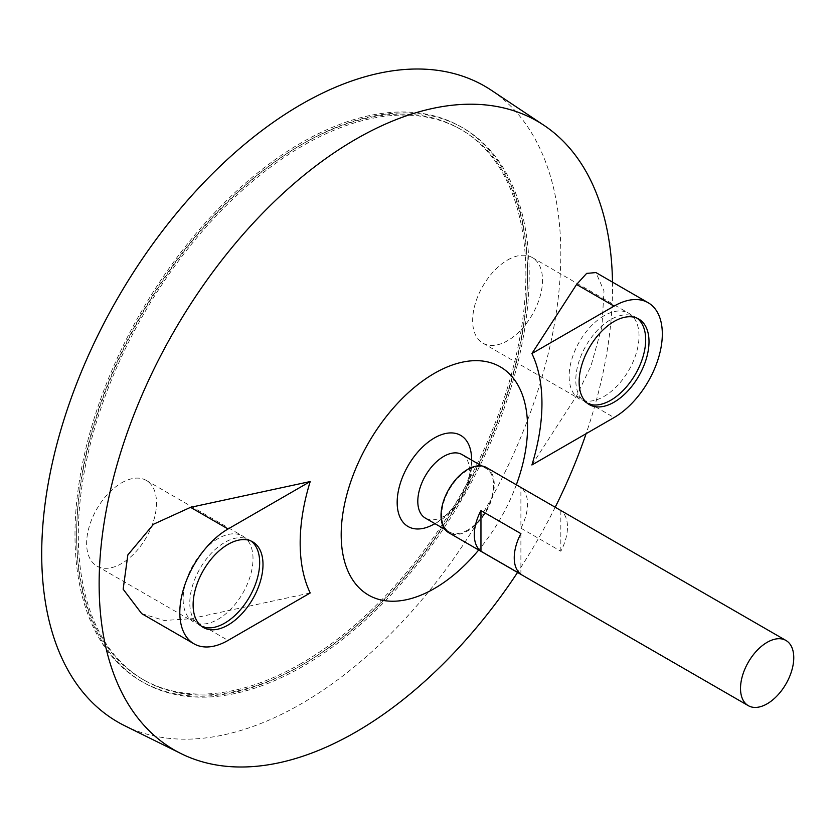 <?xml version="1.0" encoding="UTF-8"?>
<svg xmlns="http://www.w3.org/2000/svg" width="835" height="835" viewBox="0 0 835 835"><rect width="100%" height="100%" fill="white"/><g stroke="black" fill="none" stroke-linecap="round" stroke-linejoin="round"><path stroke-width="0.63" stroke-dasharray="4.17 3.13" d="M301.268 663.47A317.655 183.397 -60 0 1 142.441 679.199A317.655 183.397 -60 0 1 142.43 312.394A317.655 183.397 -60 0 1 460.095 128.997A317.655 183.397 -60 0 1 508.786 383.547A317.655 183.397 -60 0 1 301.268 663.47M486.471 467.558A37.648 21.741 -60 0 1 492.243 497.723A37.648 21.741 -60 0 1 467.652 530.903A37.648 21.741 -60 0 1 448.823 532.761M520.894 528.179L560.828 551.236A37.648 21.741 120 0 0 560.828 510.571L520.894 487.515A37.648 21.741 -60 0 1 520.894 528.179L520.894 487.515M467.652 530.11A36.688 21.178 -60 0 1 449.303 531.937A36.688 21.178 -60 0 1 449.303 489.571A36.688 21.178 -60 0 1 485.991 468.393A36.688 21.178 -60 0 1 491.617 497.785A36.688 21.178 -60 0 1 467.652 530.11M462.079 454.584A36.688 21.178 -60 0 1 467.704 483.987A36.688 21.178 -60 0 1 443.74 516.312A36.688 21.178 -60 0 1 425.401 518.128M471.389 455.263A52.615 30.373 -60 0 1 434.367 523.91A52.615 30.373 -60 0 1 430.683 525.831M516.333 484.801A131.773 76.079 -60 0 1 478.685 550.004M612.493 282.136A363.027 209.595 -60 0 1 586.097 433.699M555.202 507.231A363.027 209.595 -60 0 1 517.554 572.445M531.905 464.98L576.578 395.905L590.961 366.012L601.931 326.746L603.997 290.956L595.94 272.575M141.689 613.631L164.245 620.468L190.568 618.766L310.213 592.975M491.471 90.347A367.076 211.933 -60 0 1 539.18 386.542A367.076 211.933 -60 0 1 301.268 703.811A367.076 211.933 -60 0 1 124.655 725.698M301.268 665.391A320.014 184.765 -60 0 1 141.261 681.235A320.014 184.765 -60 0 1 141.261 311.716A320.014 184.765 -60 0 1 461.264 126.962A320.014 184.765 -60 0 1 510.321 383.39A320.014 184.765 -60 0 1 301.268 665.391M302.928 666.351A320.014 184.765 -60 0 1 142.921 682.195A320.014 184.765 -60 0 1 142.921 312.676A320.014 184.765 -60 0 1 462.934 127.922A320.014 184.765 -60 0 1 511.991 384.351A320.014 184.765 -60 0 1 302.928 666.351M302.928 664.43A317.655 183.397 -60 0 1 144.1 680.16A317.655 183.397 -60 0 1 144.1 313.355A317.655 183.397 -60 0 1 461.755 129.957A317.655 183.397 -60 0 1 510.446 384.507A317.655 183.397 -60 0 1 302.928 664.43M520.894 574.282L520.894 533.617M560.828 551.236L560.828 510.571M637.053 318.177A49.411 28.526 120 0 0 635.445 317.123A49.411 28.526 120 0 0 610.74 319.565A49.411 28.526 120 0 0 578.457 363.11A49.411 28.526 120 0 0 586.034 402.7A49.411 28.526 120 0 0 587.756 403.566M251.043 541.038A49.411 28.526 120 0 0 249.435 539.984A49.411 28.526 120 0 0 224.73 542.426A49.411 28.526 120 0 0 192.447 585.972A49.411 28.526 120 0 0 200.024 625.561A49.411 28.526 120 0 0 201.746 626.427M507.586 260.009A49.411 28.526 -60 0 1 532.292 257.556A49.411 28.526 -60 0 1 532.292 314.618A49.411 28.526 -60 0 1 482.87 343.143A49.411 28.526 -60 0 1 475.303 303.554A49.411 28.526 -60 0 1 507.586 260.009M604.081 315.724A49.411 28.526 120 0 0 571.798 359.269A49.411 28.526 120 0 0 579.375 398.859A49.411 28.526 120 0 0 628.786 370.333A49.411 28.526 120 0 0 628.786 313.271A49.411 28.526 120 0 0 604.081 315.724M121.566 482.87A49.411 28.526 -60 0 1 146.282 480.417A49.411 28.526 -60 0 1 146.282 537.479A49.411 28.526 -60 0 1 96.86 566.005A49.411 28.526 -60 0 1 89.293 526.415A49.411 28.526 -60 0 1 121.566 482.87M218.071 538.585A49.411 28.526 120 0 0 185.787 582.131A49.411 28.526 120 0 0 193.365 621.72A49.411 28.526 120 0 0 242.776 593.194A49.411 28.526 120 0 0 242.776 536.133A49.411 28.526 120 0 0 218.071 538.585M190.568 618.766L228.059 640.414M576.578 395.905L614.069 417.552M485.991 468.393L481.764 465.951M449.303 531.937L445.076 529.494M434.983 523.66A70.589 70.589 0 0 0 471.671 460.116M462.934 127.922L461.264 126.962M142.921 682.195L141.261 681.235M461.755 129.957L460.095 128.997M144.1 680.16L142.441 679.199M586.034 402.7L589.364 404.631M635.445 317.123L638.775 319.043M200.024 625.561L203.354 627.492M249.435 539.984L252.765 541.905M482.87 343.143L579.375 398.859M532.292 257.556L628.786 313.271M96.86 566.005L193.365 621.72M146.282 480.417L242.776 536.133"/><path stroke-width="1.25" d="M767.135 703.811A37.648 21.741 -60 0 1 748.317 705.679A37.648 21.741 -60 0 1 748.317 662.197A37.648 21.741 -60 0 1 785.965 640.466A37.648 21.741 -60 0 1 791.737 670.63A37.648 21.741 -60 0 1 767.135 703.811M748.317 705.679L448.823 532.761A37.648 21.741 -60 0 1 448.823 489.289A37.648 21.741 -60 0 1 486.471 467.558L785.965 640.466M480.96 510.571L520.894 533.617A37.648 21.741 120 0 0 520.894 574.282L480.96 551.236A37.648 21.741 -60 0 1 480.96 510.571L480.96 551.236M445.076 529.494L425.401 518.128A36.688 21.178 -60 0 1 425.401 475.762A36.688 21.178 -60 0 1 462.079 454.584L481.764 465.951M430.683 525.831A52.615 30.373 -60 0 1 397.189 501.01A52.615 30.373 -60 0 1 433.104 438.74A52.615 30.373 -60 0 1 471.389 455.263A70.589 70.589 0 0 1 471.671 460.116M478.685 550.004A131.773 76.079 -60 0 1 434.367 588.539A131.773 76.079 -60 0 1 342.465 516.312A131.773 76.079 -60 0 1 464.604 361.722A131.773 76.079 -60 0 1 516.333 484.801M517.554 572.445A363.027 209.595 -60 0 1 355.835 732.024A363.027 209.595 -60 0 1 181.174 753.671A363.027 209.595 -60 0 1 174.327 330.806A363.027 209.595 -60 0 1 543.95 125.313A363.027 209.595 -60 0 1 612.493 282.136M586.097 433.699A363.027 209.595 -60 0 1 555.202 507.231M531.905 353.549A170.966 98.707 -60 0 1 531.905 464.98L614.069 417.552A68.24 39.402 120 0 0 658.648 357.422A68.24 39.402 120 0 0 648.19 302.74A68.24 39.402 120 0 0 614.069 306.111L531.905 353.549L576.578 284.474L614.069 306.111M648.19 302.74L595.94 272.575L586.65 273.389L576.578 284.474M310.213 481.544L190.568 507.336L153.588 524.192L127.849 554.91L123.152 589.197L141.689 613.631L193.939 643.785A68.24 39.402 120 0 0 228.059 640.414L310.213 592.975A170.966 98.707 -60 0 1 310.213 481.544L228.059 528.972A68.24 39.402 120 0 0 183.481 589.113A68.24 39.402 120 0 0 193.939 643.785M181.174 753.671L124.655 725.698A367.076 211.933 -60 0 1 117.725 298.137A367.076 211.933 -60 0 1 491.471 90.347L543.95 125.313M228.059 544.347A49.411 28.526 120 0 0 195.776 587.892A49.411 28.526 120 0 0 203.354 627.492A49.411 28.526 120 0 0 252.765 598.956A49.411 28.526 120 0 0 252.765 541.905A49.411 28.526 120 0 0 228.059 544.347M614.069 321.485A49.411 28.526 120 0 0 581.786 365.031A49.411 28.526 120 0 0 589.364 404.631A49.411 28.526 120 0 0 638.775 376.094A49.411 28.526 120 0 0 638.775 319.043A49.411 28.526 120 0 0 614.069 321.485M587.756 403.566A49.411 28.526 120 0 0 635.445 374.174A49.411 28.526 120 0 0 637.053 318.177M201.746 626.427A49.411 28.526 120 0 0 249.435 597.035A49.411 28.526 120 0 0 251.043 541.038M190.568 507.336L228.059 528.972M430.589 525.873A70.589 70.589 0 0 0 434.983 523.66"/></g></svg>
